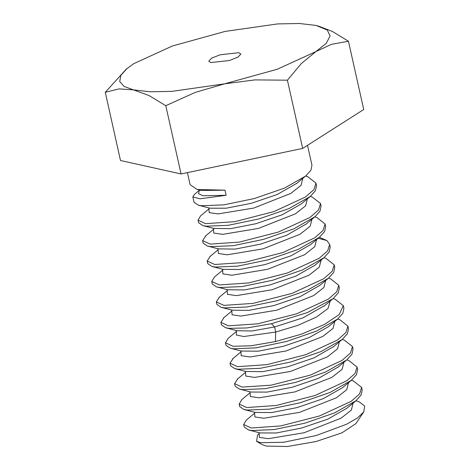 <?xml version="1.0" encoding="UTF-8"?>
<svg xmlns="http://www.w3.org/2000/svg" width="470" height="470" viewBox="0 0 470 470"><rect width="100%" height="100%" fill="white"/><g stroke="black" fill="none" stroke-linecap="round" stroke-linejoin="round"><path stroke-width="0.7" d="M256.573 441.306L262.037 444.549L266.314 446.089L287.522 446.5L316.14 441.489L341.972 432.835L355.825 423.629L363.721 411.967L357.288 418.047L346.461 424.31L316.245 435.49L283.551 442.27L260.75 442.681L256.579 441.306L257.542 435.02L259.223 433.628M355.919 400.775L358.939 401.697L364.749 406.062L363.721 411.967M244.288 427.065L248.489 429.927L251.855 430.526L274.034 429.603L304.73 423.241L334.757 412.842L355.949 400.745L361.148 394.994L362.188 389.983L361.618 387.427L359.603 393.901L351.102 401.356L319.383 416.003L280.666 425.943L251.286 427.97L243.719 424.51L244.288 427.065M254.646 413.201L246.309 420.127L243.719 424.51M239.154 404.077L239.724 406.632L243.954 409.505L247.291 410.093L269.627 409.147L299.942 402.866L330.087 392.456L351.337 380.348L356.565 374.59L357.623 369.549L357.053 367L355.032 373.474L346.696 380.812L314.988 395.511L276.207 405.493L246.721 407.537L239.154 404.077L241.774 399.664L250.116 392.744M351.349 380.342L353.37 380.923L361.618 387.427M342.319 339.51L344.234 340.057L352.482 346.566L350.461 353.052L341.937 360.508L310.335 375.113L271.219 385.136L242.15 387.11L234.583 383.643L235.153 386.199L239.33 389.054L242.72 389.659L265.103 388.714L295.501 382.404L325.616 371.976L346.778 359.908L348.805 360.49L357.047 367M234.583 383.643L237.755 378.797M230.018 363.21L230.588 365.766L234.747 368.621L238.155 369.226L260.233 368.321L290.954 361.965L321.051 351.542L342.295 339.405L347.447 333.7L348.487 328.689L347.918 326.133L345.908 332.596L337.401 340.057L305.994 354.597L266.937 364.655L237.585 366.676L230.018 363.21L233.232 358.334M225.447 342.783L226.023 345.332L230.265 348.211L233.59 348.799L255.915 347.853L286.571 341.478L316.598 331.062L337.683 319.012L342.877 313.267L343.923 308.255L343.347 305.7L339.217 314.559L324.37 324.559L301.411 334.17L275.438 341.59L250.998 345.832L233.014 346.243L225.453 342.783L228.326 338.159M337.666 319.048L339.669 319.623L347.918 326.133M220.882 322.349L221.452 324.899L225.718 327.778L229.019 328.365L247.003 327.948L271.443 323.713L307.333 312.597L333.083 298.609L338.288 292.869L339.352 287.822L338.782 285.267L336.773 291.735L328.413 299.09L296.688 313.796L257.689 323.806L228.449 325.81L220.882 322.349L224.072 317.485M333.083 298.609L335.104 299.19L343.347 305.7M216.317 301.916L216.887 304.472L221.053 307.321L224.454 307.932L246.638 307.01L277.235 300.671L307.427 290.213L328.595 278.111L333.724 272.436L334.787 267.389L334.217 264.833L332.196 271.313L323.648 278.792L292.158 293.351L253.019 303.391L223.885 305.377L216.317 301.916L219.513 297.046M328.618 278.216L330.533 278.763L338.782 285.267M211.747 281.483L212.322 284.039L216.57 286.912L219.884 287.499L242.015 286.583L272.712 280.226L302.745 269.833L323.971 257.725L329.176 251.973L330.216 246.956L329.646 244.4L327.631 250.874L319.124 258.33L287.511 272.941L248.706 282.916L219.314 284.943L211.747 281.483L214.579 276.901M323.953 257.748L325.969 258.33L334.217 264.833M207.182 261.05L207.752 263.605L212.011 266.484L215.319 267.066L237.644 266.126L268.006 259.834L298.109 249.429L319.324 237.362L324.588 231.575L325.651 226.522L325.081 223.973L323.06 230.453L314.706 237.802L282.987 252.496L244.241 262.466L214.749 264.51L207.182 261.05L210.384 256.179M319.377 237.315L326.92 240.57L329.646 244.406M202.611 240.617L203.187 243.172L207.358 246.027L210.754 246.633L233.191 245.675L263.617 239.353L293.779 228.896L314.9 216.811L320.023 211.13L321.086 206.095L320.511 203.539L318.501 210.014L310.024 217.44L278.381 232.074L239.265 242.103L210.178 244.083L202.617 240.617L205.795 235.764M314.912 216.917L316.833 217.463L325.081 223.973M198.046 220.183L198.616 222.739L202.876 225.618L206.183 226.199L228.226 225.3L258.876 218.967L288.997 208.557L310.253 196.442L315.452 190.708L316.516 185.662L315.946 183.106L313.937 189.575L305.412 197.042L273.992 211.582L234.9 221.64L205.613 223.65L198.046 220.183L200.602 215.83L209.003 208.856M310.247 196.448L312.268 197.03L320.511 203.539M224.995 190.168L200.949 190.479L197.1 189.492L224.995 190.168L226.135 195.273L200.067 198.839L192.841 196.901L194.051 202.306L198.305 205.184L201.618 205.772L223.861 204.838L254.47 198.493L284.473 188.106L305.623 176.056L310.887 170.269L311.951 165.229L307.503 145.336M192.841 196.901L194.368 194.515M305.676 176.015L307.697 176.597L315.946 183.106M197.1 189.492L190.121 184.733L187.412 172.608M259.205 433.734L259.469 437.382L268.376 438.68L304.108 432.776L341.067 418.188L351.302 410.11L353.076 403.125M254.628 413.306L254.91 416.949L263.823 418.247L299.555 412.343L336.508 397.755L346.737 389.677L348.511 382.692M248.489 429.927L260.057 432.923L276.266 432.976L301.534 428.053L327.819 419.123L347.148 408.048M255.234 412.419L271.731 412.543L296.964 407.625L323.213 398.707L342.512 387.674M346.784 359.908L351.971 354.198L353.052 349.116L352.482 346.566M250.099 392.832L250.304 396.498L259.182 397.814L294.919 391.927L331.932 377.328L342.172 369.238L343.934 362.247M245.516 372.416L245.751 376.076L254.646 377.381L290.384 371.488L327.367 356.889L337.607 348.805L339.369 341.819M240.928 352.012L241.21 355.655L250.122 356.947L285.848 351.043L322.802 336.461L333.03 328.383L334.81 321.398M236.381 331.556L236.328 335.034L243.865 336.502L275.737 332.043L297.563 325.457L316.316 317.121L328.042 308.455L330.234 300.947M250.915 392.051L267.16 392.109L292.281 387.221L318.437 378.362L338.377 366.87M245.869 371.482L262.583 371.676L287.757 366.776L313.954 357.893L333.735 346.496M241.245 351.031L258.106 351.237L283.257 346.325L309.407 337.454L328.524 326.621M236.933 330.68L251.938 330.974L274.598 326.938L302.962 317.814L324.676 305.571M232.151 310.182L248.888 310.382L274.063 305.477L300.26 296.594L320.011 285.225M227.55 289.737L244.412 289.937L269.557 285.032L295.695 276.16L314.812 265.327M223.262 269.392L239.835 269.504L264.916 264.616L291.018 255.774L310.764 244.453M218.438 248.883L235.2 249.082L260.374 244.177L286.565 235.294L306.281 223.949M213.862 228.444L230.717 228.637L255.85 223.732L281.988 214.866L301.1 204.039M198.305 205.184L209.955 208.198L226.129 208.21L251.215 203.322L277.318 194.474L297.093 183.136M199.239 190.532L198.557 193.711L202.981 195.784L226.135 195.273M218.109 249.829L218.356 253.483L227.251 254.787L262.988 248.888L299.966 234.295L310.2 226.211L311.968 219.226M213.527 229.413L213.803 233.061L222.715 234.354L258.447 228.449L295.395 213.868L305.629 205.79L307.404 198.804M208.98 208.956L209.215 212.616L218.098 213.926L253.835 208.034L290.824 193.434L301.064 185.35L302.833 178.359M231.81 311.122L232.057 314.777L240.946 316.087L276.683 310.188L313.666 295.595L323.906 287.511L325.669 280.525M227.227 290.713L227.504 294.355L236.422 295.654L272.148 289.749L309.096 275.162L319.33 267.083L321.104 260.104M222.68 270.256L222.915 273.91L231.804 275.22L267.542 269.328L304.531 254.734L314.765 246.65L316.533 239.659M226.047 164.506L259.699 157.444M348.446 41.26L363.698 109.487L302.651 148.432L181.05 173.941L120.502 160.505L105.251 92.279L119.098 88.9L133.486 89.87L148.984 95.551L165.798 105.715L195.232 92.42L224.56 83.836L254.934 79.9L287.399 80.206L301.417 63.491L315.881 51.606L331.391 44.368L348.446 41.26L332.478 31.519L317.838 25.821M302.651 148.432L287.399 80.206M181.05 173.941L165.798 105.715M127.147 68.409L120.802 75.429L119.75 81.545L124.051 86.439L133.486 89.87L150.171 91.785L171.938 91.374L224.56 83.836L277.247 69.284L315.881 51.606L326.239 43.334L330.099 35.973L327.208 29.998L316.134 25.415L299.449 23.5L277.676 23.911L225.054 31.449L172.367 46.007L133.733 63.679L126.283 69.119L105.251 92.279M210.848 62.569L208.733 61.235L211.665 58.104L220.248 54.773L238.766 52.716L240.881 54.05L237.955 57.187L229.366 60.518L210.848 62.569M275.438 341.59L275.737 332.043L274.598 326.938L271.443 323.713M326.92 240.57L318.219 238.261M259.005 432.647L259.158 433.863M254.429 412.208L254.581 413.447M255.51 412.49L244.259 409.576M355.485 401.127L346.772 408.36M350.949 380.665L342.172 387.956M232.591 358.863L240.946 351.924M237.221 379.237L245.528 372.34M236.398 331.456L227.997 338.435M249.893 391.786L250.052 392.985M245.287 371.335L245.463 372.593M240.728 350.902L240.875 352.159M328.319 326.785L328.559 326.591M236.193 330.486L236.339 331.685M345.849 360.654L337.595 367.517M235.529 368.803L246.315 371.6M341.426 340.115L333.107 347.024M231.005 348.382L241.815 351.184M337.683 319.012L328.536 326.603M225.718 327.778L237.262 330.762M250.892 392.045L239.33 389.054M332.149 299.361L323.901 306.217M221.852 307.515L232.621 310.306M327.772 278.781L319.412 285.725M217.281 287.082L228.12 289.884M323.971 257.725L314.606 265.497M212.011 266.478L223.555 269.469M318.66 237.896L310.165 244.952M208.163 246.221L218.926 249.006M314.095 217.463L305.712 224.425M203.557 225.776L214.443 228.579M310.253 196.442L300.9 204.209M304.942 176.608L296.47 183.653M199.204 190.708L199.168 190.021M194.139 194.709L199.239 190.409M218.121 249.752L209.808 256.655M213.545 229.325L205.173 236.275M231.828 311.046L223.514 317.949M227.245 290.625L218.879 297.569M222.698 270.156L214.302 277.13M231.581 310.036L231.763 311.293M227.034 289.602L227.175 290.86M222.492 269.192L222.639 270.385M217.88 248.736L218.057 249.999M213.333 228.308L213.474 229.56M208.792 207.893L208.939 209.085"/></g></svg>
